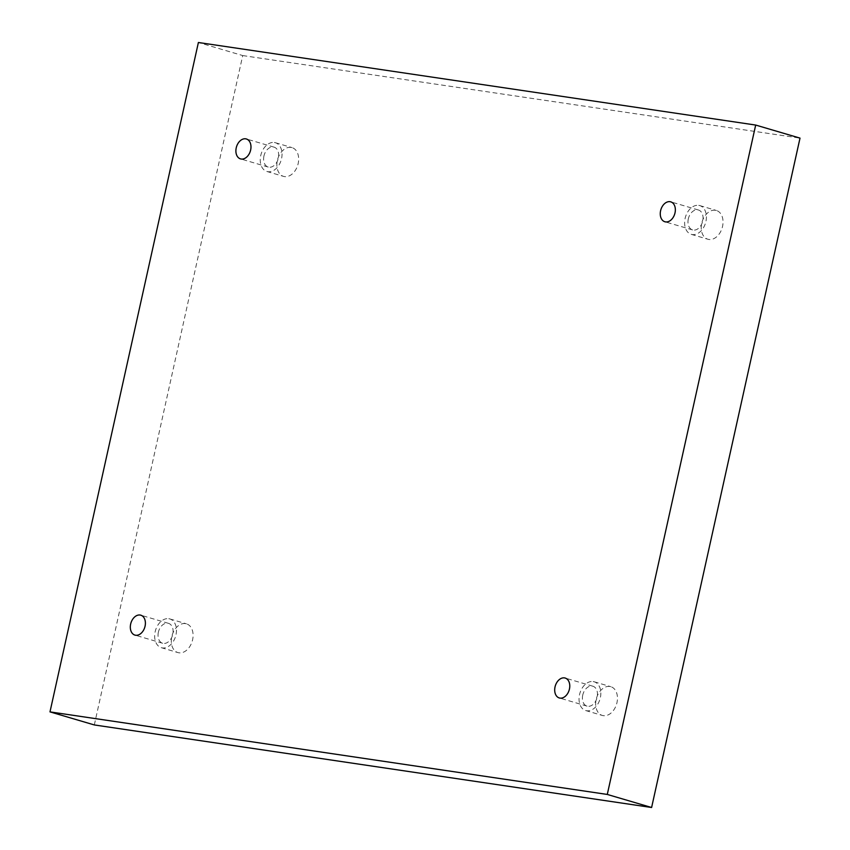 <?xml version="1.0" encoding="UTF-8"?>
<svg xmlns="http://www.w3.org/2000/svg" width="850" height="850" viewBox="0 0 850 850"><rect width="100%" height="100%" fill="white"/><g stroke="black" fill="none" stroke-linecap="round" stroke-linejoin="round"><path stroke-width="0.64" stroke-dasharray="4.25 3.19" d="M94.318 724.944L242.718 55.558L198.39 42.5M242.718 55.558L800.009 138.114M185.428 623.602A14.992 10.466 -73.6 0 0 171.955 635.949A14.992 10.466 -73.6 0 0 177.958 652.588A14.992 10.466 -73.6 0 0 192.238 641.166A14.992 10.466 -73.6 0 0 186.437 623.826A14.992 10.466 -73.6 0 0 185.428 623.602M609.801 686.471A14.992 10.466 -73.6 0 0 596.328 698.817A14.992 10.466 -73.6 0 0 602.331 715.445A14.992 10.466 -73.6 0 0 616.611 704.023A14.992 10.466 -73.6 0 0 610.799 686.683A14.992 10.466 -73.6 0 0 609.801 686.471M715.381 210.258A14.992 10.466 -73.6 0 0 701.898 222.604A14.992 10.466 -73.6 0 0 707.901 239.243A14.992 10.466 -73.6 0 0 722.181 227.821A14.992 10.466 -73.6 0 0 716.38 210.481A14.992 10.466 -73.6 0 0 715.381 210.258M291.008 147.401A14.992 10.466 -73.6 0 0 277.525 159.747A14.992 10.466 -73.6 0 0 283.528 176.375A14.992 10.466 -73.6 0 0 297.808 164.953A14.992 10.466 -73.6 0 0 292.007 147.613A14.992 10.466 -73.6 0 0 291.008 147.401M263.936 156.028A10.381 7.246 -73.6 0 0 268.207 167.057A10.381 7.246 -73.6 0 0 278.099 159.152A10.381 7.246 -73.6 0 0 274.072 147.146A10.381 7.246 -73.6 0 0 263.936 156.028M274.38 142.502A14.992 10.466 106.4 0 1 275.379 142.715A14.992 10.466 106.4 0 1 281.191 160.055A14.992 10.466 106.4 0 1 266.9 171.477A14.992 10.466 106.4 0 1 260.908 154.849A14.992 10.466 106.4 0 1 274.38 142.502M688.309 218.896A10.381 7.246 -73.6 0 0 692.58 229.914A10.381 7.246 -73.6 0 0 702.472 222.009A10.381 7.246 -73.6 0 0 698.445 210.003A10.381 7.246 -73.6 0 0 688.309 218.896M698.753 205.36A14.992 10.466 106.4 0 1 699.752 205.583A14.992 10.466 106.4 0 1 705.553 222.923A14.992 10.466 106.4 0 1 691.273 234.345A14.992 10.466 106.4 0 1 685.281 217.706A14.992 10.466 106.4 0 1 698.753 205.36M582.739 695.098A10.381 7.246 -73.6 0 0 587.01 706.127A10.381 7.246 -73.6 0 0 596.891 698.211A10.381 7.246 -73.6 0 0 592.875 686.216A10.381 7.246 -73.6 0 0 582.739 695.098M593.183 681.562A14.992 10.466 106.4 0 1 594.182 681.785A14.992 10.466 106.4 0 1 599.983 699.125A14.992 10.466 106.4 0 1 585.703 710.547A14.992 10.466 106.4 0 1 579.7 693.919A14.992 10.466 106.4 0 1 593.183 681.562M158.366 632.241A10.381 7.246 -73.6 0 0 162.637 643.259A10.381 7.246 -73.6 0 0 172.518 635.354A10.381 7.246 -73.6 0 0 168.502 623.347A10.381 7.246 -73.6 0 0 158.366 632.241M168.81 618.704A14.992 10.466 106.4 0 1 169.809 618.928A14.992 10.466 106.4 0 1 175.61 636.268A14.992 10.466 106.4 0 1 161.33 647.689A14.992 10.466 106.4 0 1 155.327 631.051A14.992 10.466 106.4 0 1 168.81 618.704M274.072 147.146L246.362 138.975M268.207 167.057L240.497 158.886M266.9 171.477L283.528 176.375M275.379 142.715L292.007 147.613M698.445 210.003L670.735 201.843M692.58 229.914L664.87 221.754M691.273 234.345L707.901 239.243M699.752 205.583L716.38 210.481M592.875 686.216L565.165 678.045M587.01 706.127L559.3 697.956M585.703 710.547L602.331 715.445M594.182 681.785L610.799 686.683M168.502 623.347L140.792 615.188M162.637 643.259L134.927 635.099M161.33 647.689L177.958 652.588M169.809 618.928L186.437 623.826"/><path stroke-width="1.27" d="M607.282 794.442L49.991 711.886L198.39 42.5L755.682 125.056L607.282 794.442L651.61 807.5L94.318 724.944L49.991 711.886M130.656 624.07A10.381 7.246 -73.6 0 0 134.927 635.099A10.381 7.246 -73.6 0 0 144.808 627.194A10.381 7.246 -73.6 0 0 140.792 615.188A10.381 7.246 -73.6 0 0 130.656 624.07M555.029 686.938A10.381 7.246 -73.6 0 0 559.3 697.956A10.381 7.246 -73.6 0 0 569.181 690.051A10.381 7.246 -73.6 0 0 565.165 678.045A10.381 7.246 -73.6 0 0 555.029 686.938M660.599 210.726A10.381 7.246 -73.6 0 0 664.87 221.754A10.381 7.246 -73.6 0 0 674.762 213.849A10.381 7.246 -73.6 0 0 670.735 201.843A10.381 7.246 -73.6 0 0 660.599 210.726M236.226 147.868A10.381 7.246 -73.6 0 0 240.497 158.886A10.381 7.246 -73.6 0 0 250.389 150.981A10.381 7.246 -73.6 0 0 246.362 138.975A10.381 7.246 -73.6 0 0 236.226 147.868M651.61 807.5L800.009 138.114L755.682 125.056"/></g></svg>
